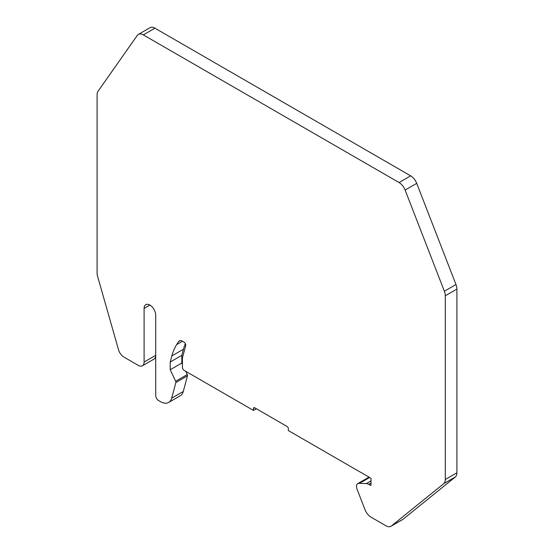 <?xml version="1.0" encoding="UTF-8"?>
<svg xmlns="http://www.w3.org/2000/svg" width="554" height="554" viewBox="0 0 554 554"><rect width="100%" height="100%" fill="white"/><g stroke="black" fill="none" stroke-linecap="round" stroke-linejoin="round"><path stroke-width="0.83" d="M155.709 315.115A8.206 4.737 -120 0 0 149.905 305.067A8.206 4.737 -120 0 0 145.806 304.658A8.206 4.737 -120 0 0 144.102 308.419L144.102 362.025A8.206 4.737 60 0 1 142.406 365.785A8.206 4.737 60 0 1 138.299 365.377L123.909 357.067A8.206 4.737 60 0 1 118.508 349.706L97.497 275.989A8.206 4.737 60 0 1 97.095 273.302L97.095 94.755A9.847 5.685 60 0 1 98.03 91.272L137.281 35.428A9.847 5.685 60 0 1 138.389 34.403A9.847 5.685 60 0 1 143.313 34.888L399.081 182.55A9.847 5.685 60 0 1 405.113 190.057L444.363 291.231A9.847 5.685 60 0 1 445.298 295.788L445.298 479.487A9.847 5.685 60 0 1 443.685 483.697L391.359 526.009A9.847 5.685 60 0 1 390.93 526.3A9.847 5.685 60 0 1 386.006 525.815L371.041 517.173A9.847 5.685 60 0 1 365.01 509.673L357.101 489.272A6.156 3.553 60 0 1 357.787 483.607A6.156 3.553 60 0 1 358.563 483.344L366.409 483.58A8.206 4.737 60 0 1 368.763 484.362L370.432 485.325A0.824 0.471 -120 0 0 370.848 485.366A0.824 0.471 -120 0 0 371.014 484.992L371.014 478.961A0.824 0.471 -120 0 0 370.432 477.957L288.315 430.548L288.315 428.533A1.641 0.949 -120 0 0 287.159 426.525L254.66 407.758A1.641 0.949 -120 0 0 253.836 407.682A1.641 0.949 -120 0 0 253.497 408.43L253.497 410.445L184.15 370.404A2.465 1.42 60 0 1 182.404 367.385L182.404 358.009L185.708 345.689A2.465 1.42 -120 0 0 184.025 342.185L182.176 341.119A5.748 3.317 -120 0 0 179.302 340.835A5.748 3.317 -120 0 0 178.589 341.534L176.664 344.602A82.075 47.388 -120 0 0 171.851 355.938L170.216 362.025L170.216 369.74L175.673 381.249A1.641 0.949 60 0 1 175.867 382.516L171.678 398.167A16.412 9.48 60 0 1 168.672 402.439A16.412 9.48 60 0 1 160.466 401.629L158.61 400.556A4.107 2.368 60 0 1 155.709 395.535L155.709 315.115M138.389 34.403L149.995 27.7A9.847 5.685 60 0 1 154.919 28.185L410.687 175.853A9.847 5.685 60 0 1 416.719 183.353L455.97 284.527A9.847 5.685 60 0 1 456.905 289.084L456.905 472.784A9.847 5.685 60 0 1 455.291 477.001L402.966 519.306A9.847 5.685 60 0 1 402.536 519.597L390.93 526.3M185.341 343.639A82.075 47.388 -120 0 0 183.457 349.235L181.823 355.322L181.823 363.036L182.404 364.262M185.756 371.332L187.28 374.552A1.641 0.949 60 0 1 187.474 375.813L183.284 391.463A16.412 9.48 60 0 1 180.279 395.743L168.672 402.439M144.102 362.025L155.709 355.329A8.206 4.737 60 0 1 154.012 359.082L142.406 365.785M170.216 369.74L181.823 363.036M170.216 362.025L181.823 355.322M253.497 410.445L256.398 408.769M359.809 483.164L369.636 477.493M444.363 291.231L455.97 284.527M445.298 295.788L456.905 289.084M405.113 190.057L416.719 183.353M399.081 182.55L410.687 175.853M143.313 34.888L154.919 28.185M144.102 308.419L149.905 305.067M171.678 398.167L183.284 391.463M175.867 382.516L187.474 375.813M175.673 381.249L187.28 374.552M171.851 355.938L183.457 349.235M176.664 344.602L182.432 341.271M178.589 341.534L180.265 340.565M253.497 408.43L254.66 407.758M370.432 485.325L371.014 484.992M368.763 484.362L371.014 483.067M366.409 483.58L371.014 480.92M358.563 483.344L369.165 477.223M391.359 526.009L402.966 519.306M443.685 483.697L455.291 477.001M445.298 479.487L456.905 472.784M357.787 483.607L369.006 477.132"/></g></svg>

